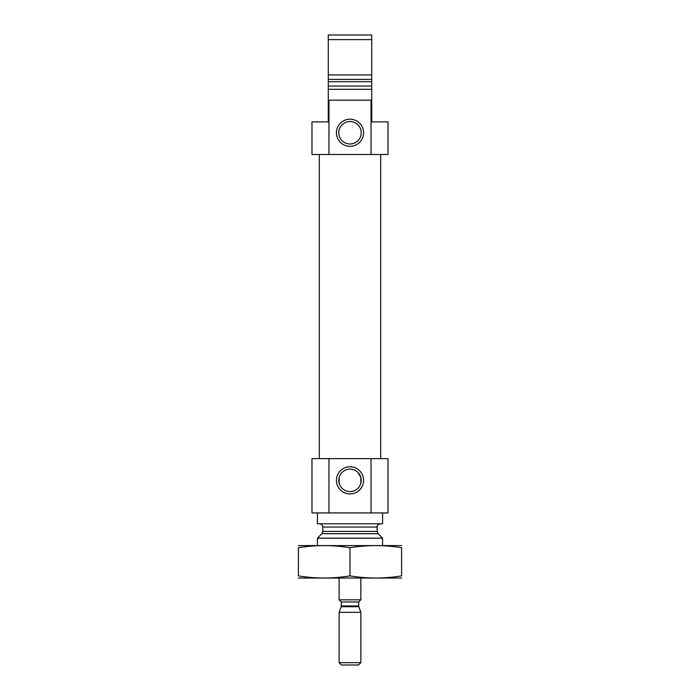 <?xml version="1.0" encoding="UTF-8"?>
<svg xmlns="http://www.w3.org/2000/svg" width="700" height="700" viewBox="0 0 700 700"><rect width="100%" height="100%" fill="white"/><g stroke="black" fill="none" stroke-linecap="round" stroke-linejoin="round"><path stroke-width="1.05" d="M360.859 477.514L360.859 483.184L360.859 477.514L357.963 472.43M339.141 483.184L339.141 477.514L339.141 483.184M361.226 480.349A11.226 11.226 0 0 0 344.391 470.619A11.226 11.226 0 0 0 344.391 490.07A11.226 11.226 0 0 0 361.226 480.349M371.726 87.062L371.726 121.896L388.019 121.896L388.019 154.481L371.035 154.481L371.035 100.17L371.726 100.17M328.274 100.17L328.965 100.17L328.965 154.481L311.981 154.481L311.981 121.896L328.274 121.896L328.274 35L371.726 35L371.726 85.584M371.726 74.918L371.726 81.699L328.274 81.699L328.274 74.918L371.726 74.918M328.965 100.17L371.035 100.17M328.274 89.311L371.726 89.311M328.274 39.62L371.726 39.62M328.965 154.481L371.035 154.481M317.415 545.519L317.415 538.186L382.585 538.186L382.585 545.519M319.585 523.793C321.562 523.985 322.648 525.07 322.849 527.048L322.849 531.405L321.886 533.706L317.415 538.186M317.415 512.934L317.415 523.793L382.585 523.793L382.585 512.934M328.965 458.623L388.019 458.623L388.019 512.934L311.981 512.934L311.981 458.623L328.965 458.623L328.965 512.934M363.58 480.349A13.58 13.58 0 0 0 343.21 468.589A13.58 13.58 0 0 0 343.21 492.1A13.58 13.58 0 0 0 363.58 480.349M371.035 458.623L371.035 512.934M319.314 458.623L319.314 154.481M363.58 132.755A13.58 13.58 0 0 0 343.21 121.004A13.58 13.58 0 0 0 343.21 144.515A13.58 13.58 0 0 0 363.58 132.755M328.274 87.062L328.274 85.584M361.226 132.755A11.226 11.226 0 0 0 344.391 123.034A11.226 11.226 0 0 0 344.391 142.476A11.226 11.226 0 0 0 361.226 132.755M298.401 578.034L401.599 578.034M298.401 575.89C298.401 578.707 298.401 578.707 298.401 575.89L298.401 547.733C298.401 544.915 298.401 544.915 298.401 547.733C315.604 544.915 332.797 544.915 350 547.733C367.203 544.915 384.396 544.915 401.599 547.733C401.599 544.915 401.599 544.915 401.599 547.733L401.599 575.89C401.599 578.707 401.599 578.707 401.599 575.89C384.396 578.707 367.203 578.707 350 575.89C332.797 578.707 315.604 578.707 298.401 575.89M350 575.89L350 547.733M298.401 545.589L401.599 545.589M341.311 605.964L341.18 606.707L358.82 606.707L358.689 605.964L341.311 605.964L341.311 602L339.141 599.83L360.859 599.83L360.859 578.104M339.141 662.664L341.469 665L358.531 665L360.859 662.664L360.859 612.316L339.141 612.316L339.141 662.664L360.859 662.664M358.82 606.707L360.859 612.316M358.689 605.964L358.689 602L360.859 599.83M328.326 86.047L371.674 86.047M328.274 79.397L371.726 79.397M321.886 533.706L378.114 533.706L382.585 538.186M322.849 531.405L377.151 531.405L378.114 533.706M322.849 527.048L377.151 527.048C377.676 526.452 375.865 525.499 380.415 523.793M341.311 602L358.689 602M377.151 531.405L377.151 527.048M380.686 458.623L380.686 154.481M339.141 599.83L339.141 578.104M341.18 606.707L339.141 612.316"/></g></svg>
